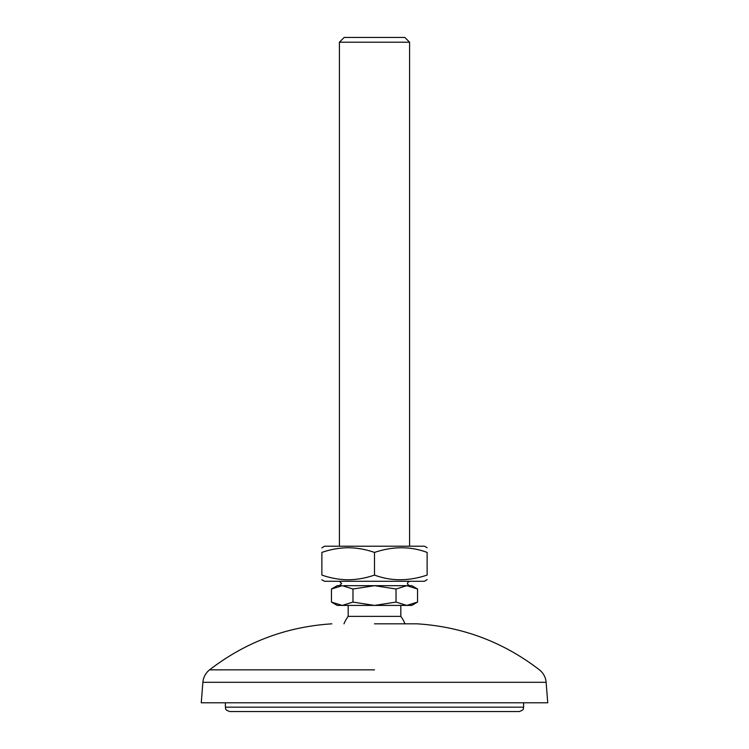 <?xml version="1.0" encoding="UTF-8"?>
<svg xmlns="http://www.w3.org/2000/svg" width="749" height="749" viewBox="0 0 749 749"><rect width="100%" height="100%" fill="white"/><g stroke="black" fill="none" stroke-linecap="round" stroke-linejoin="round"><path stroke-width="1.12" d="M374.5 702.777L201.256 702.777L202.876 682.302L546.124 682.302L547.744 702.777L374.5 702.777M374.5 669.849L209.561 669.849L374.5 669.849M374.5 623.833L417.146 623.833L374.5 623.833M342.171 585.681L337.219 585.681L331.451 589.004L342.218 585.681L352.976 589.004L374.5 585.681L406.782 585.681L417.549 589.004L411.781 585.681L344.119 585.681M400.818 605.417L400.818 616.38L348.182 616.38A32.89 32.89 0 0 0 343.988 623.833M339.409 42.197L344.166 37.45L404.834 37.45L409.591 42.197L339.409 42.197L339.409 546.208M406.782 585.681L374.5 585.681L396.024 589.004L406.782 585.681M331.451 589.004L331.451 602.084L342.218 605.417L337.219 605.417L331.451 602.084M352.976 602.084L342.218 605.417L374.5 605.417L352.976 602.084L352.976 589.004M417.549 589.004L417.549 602.084L406.782 605.417L396.024 602.084L374.5 605.417L348.182 605.417L348.182 616.38M396.024 589.004L396.024 602.084M417.549 602.084L411.781 605.417L374.5 605.417M321.873 547.894L324.504 546.208L424.496 546.208L427.127 547.725M321.873 552.425C321.873 546.218 321.873 546.218 321.873 552.425C321.873 546.218 321.873 546.218 321.873 552.425C330.506 549.41 339.278 547.837 348.182 547.725C356.889 547.791 365.662 549.354 374.5 552.425C393 546.218 410.546 546.218 427.127 552.425C427.127 546.218 427.127 546.218 427.127 552.425L427.127 575.073C427.127 581.28 427.127 581.28 427.127 575.073C427.127 581.28 427.127 581.28 427.127 575.073C408.626 581.28 391.081 581.28 374.5 575.073C365.858 578.088 357.086 579.66 348.182 579.773C339.484 579.707 330.712 578.134 321.873 575.073C321.873 581.28 321.873 581.28 321.873 575.073L321.873 552.425M321.873 579.773L324.504 581.29L424.496 581.29L427.127 579.604M374.5 552.425L374.5 575.073M374.5 711.55L229.765 711.55C223.773 709.462 226.226 708.46 225.383 707.168L523.617 707.168C522.774 708.46 525.227 709.462 519.235 711.55L374.5 711.55M331.854 623.833C286.408 626.726 245.644 642.071 209.561 669.849C205.591 673.07 203.363 677.218 202.876 682.302M417.146 623.833C462.592 626.726 503.356 642.071 539.439 669.849C543.409 673.07 545.637 677.218 546.124 682.302M339.409 581.29L341.61 583.48L339.409 585.681M405.012 623.833A32.89 32.89 0 0 0 400.818 616.38M409.591 42.197L409.591 546.208M409.591 585.681C406.754 584.211 406.754 582.75 409.591 581.29M225.383 702.777L225.383 707.168M523.617 702.777L523.617 707.168"/></g></svg>

